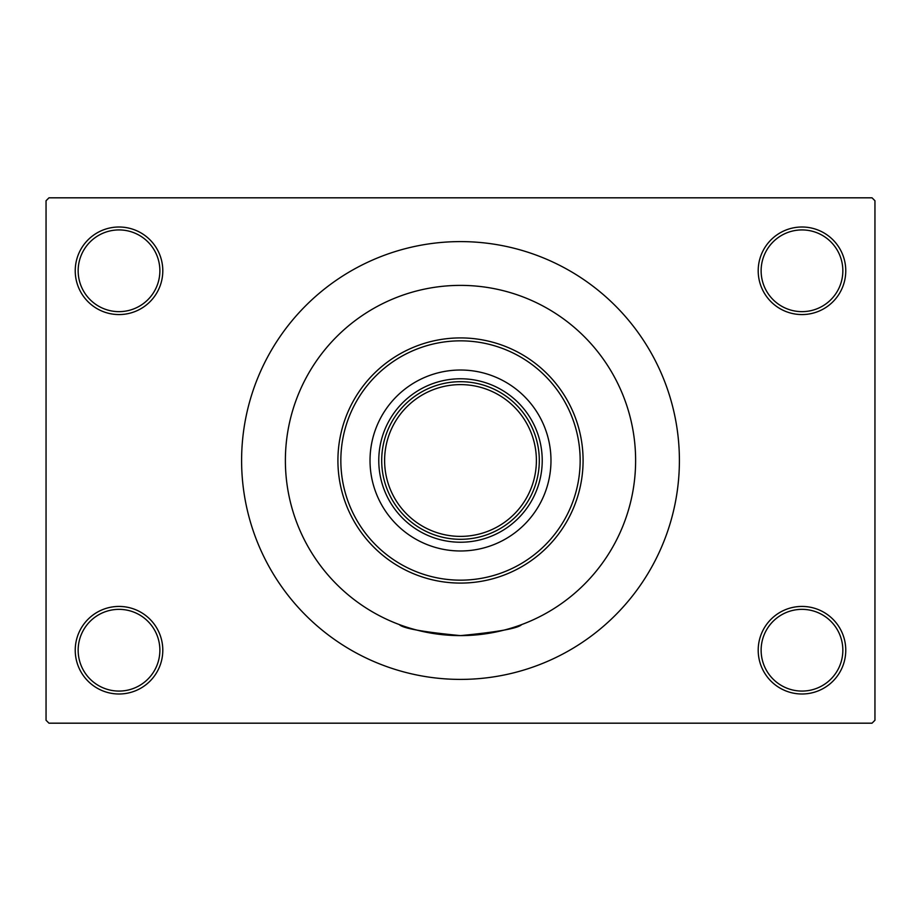 <?xml version="1.0" encoding="UTF-8"?>
<svg xmlns="http://www.w3.org/2000/svg" width="921" height="921" viewBox="0 0 921 921"><rect width="100%" height="100%" fill="white"/><g stroke="black" fill="none" stroke-linecap="round" stroke-linejoin="round"><path stroke-width="1.38" d="M758.202 650.214A43.782 43.782 0 0 1 801.984 606.432A43.782 43.782 0 0 1 845.766 650.214A43.782 43.782 0 0 1 801.984 693.997A43.782 43.782 0 0 1 758.202 650.214M842.842 650.214A40.858 40.858 0 0 0 801.984 609.357A40.858 40.858 0 0 0 761.126 650.214A40.858 40.858 0 0 0 801.984 691.072A40.858 40.858 0 0 0 842.842 650.214M75.234 650.214A43.782 43.782 0 0 1 119.016 606.432A43.782 43.782 0 0 1 162.798 650.214A43.782 43.782 0 0 1 119.016 693.997A43.782 43.782 0 0 1 75.234 650.214M159.874 650.214A40.858 40.858 0 0 0 119.016 609.357A40.858 40.858 0 0 0 78.158 650.214A40.858 40.858 0 0 0 119.016 691.072A40.858 40.858 0 0 0 159.874 650.214M75.234 270.786A43.782 43.782 0 0 1 119.016 227.003A43.782 43.782 0 0 1 162.798 270.786A43.782 43.782 0 0 1 119.016 314.568A43.782 43.782 0 0 1 75.234 270.786M159.874 270.786A40.858 40.858 0 0 0 119.016 229.928A40.858 40.858 0 0 0 78.158 270.786A40.858 40.858 0 0 0 119.016 311.643A40.858 40.858 0 0 0 159.874 270.786M758.202 270.786A43.782 43.782 0 0 1 801.984 227.003A43.782 43.782 0 0 1 845.766 270.786A43.782 43.782 0 0 1 801.984 314.568A43.782 43.782 0 0 1 758.202 270.786M842.842 270.786A40.858 40.858 0 0 0 801.984 229.928A40.858 40.858 0 0 0 761.126 270.786A40.858 40.858 0 0 0 801.984 311.643A40.858 40.858 0 0 0 842.842 270.786M635.617 460.5A175.117 175.117 0 0 0 460.5 285.383A175.117 175.117 0 0 0 285.383 460.5A175.117 175.117 0 0 0 460.5 635.617A175.117 175.117 0 0 0 635.617 460.5A175.117 175.117 0 0 0 460.5 285.383A175.117 175.117 0 0 0 285.383 460.5A175.117 175.117 0 0 0 460.5 635.617A175.117 175.117 0 0 0 635.617 460.5M241.601 460.5A218.899 218.899 0 0 0 460.5 679.399A218.899 218.899 0 0 0 679.399 460.5A218.899 218.899 0 0 0 460.5 241.601A218.899 218.899 0 0 0 241.601 460.5M872.026 723.181L48.974 723.181L46.05 720.257L46.05 200.743L48.974 197.819L872.026 197.819L874.95 200.743L874.95 720.257L872.026 723.181M521.677 624.588C518.062 628.364 497.674 632.048 460.523 635.617C423.28 632.036 402.88 628.352 399.323 624.588M370.023 460.5A90.477 90.477 0 0 0 460.5 550.977A90.477 90.477 0 0 0 550.977 460.5A90.477 90.477 0 0 0 460.5 370.023A90.477 90.477 0 0 0 370.023 460.5M580.161 460.5A119.661 119.661 0 0 0 460.5 340.839A119.661 119.661 0 0 0 340.839 460.5A119.661 119.661 0 0 0 460.5 580.161A119.661 119.661 0 0 0 580.161 460.5M337.915 460.5A122.585 122.585 0 0 1 460.5 337.915A122.585 122.585 0 0 1 583.085 460.5A122.585 122.585 0 0 1 460.5 583.085A122.585 122.585 0 0 1 337.915 460.5M460.5 542.227A81.727 81.727 0 0 1 378.773 460.5A81.727 81.727 0 0 1 460.5 378.773A81.727 81.727 0 0 1 542.227 460.5A81.727 81.727 0 0 1 460.5 542.227M424.397 530.554A78.803 78.803 0 0 0 496.603 530.554M496.603 390.446A78.803 78.803 0 0 0 460.5 381.697M539.303 460.5A78.803 78.803 0 0 1 460.5 539.303A78.803 78.803 0 0 1 381.697 460.5A78.803 78.803 0 0 1 460.5 381.697A78.803 78.803 0 0 1 539.303 460.5A78.803 78.803 0 0 0 460.5 381.697A78.803 78.803 0 0 0 381.697 460.5M384.61 460.5A75.89 75.89 0 0 0 460.5 536.39A75.89 75.89 0 0 0 536.39 460.5A75.89 75.89 0 0 0 460.5 384.61A75.89 75.89 0 0 0 384.61 460.5"/></g></svg>
